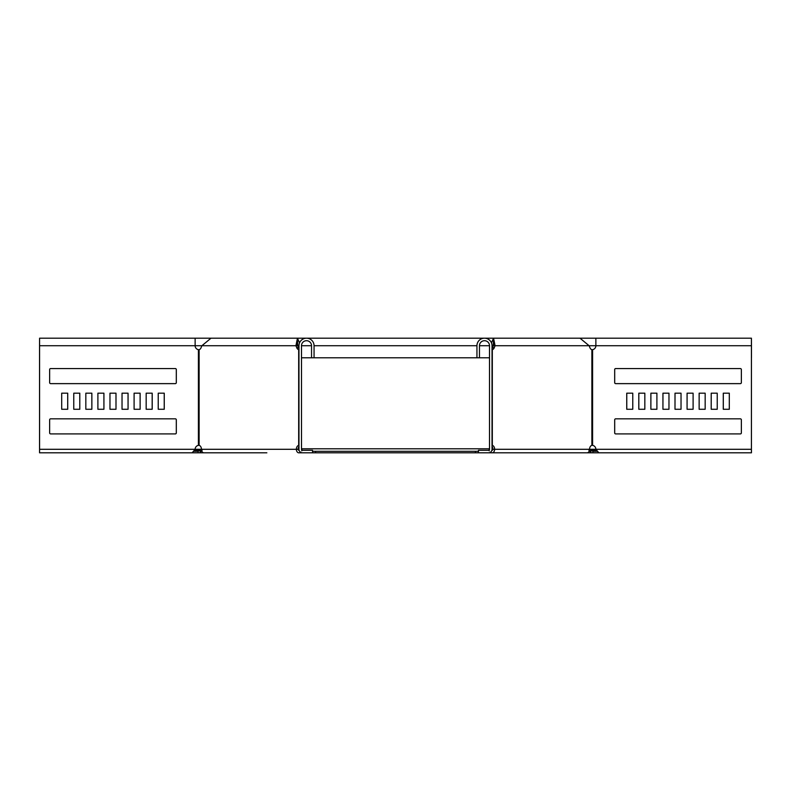 <?xml version="1.0" encoding="UTF-8"?>
<svg xmlns="http://www.w3.org/2000/svg" width="791" height="791" viewBox="0 0 791 791"><rect width="100%" height="100%" fill="white"/><g stroke="black" fill="none" stroke-linecap="round" stroke-linejoin="round"><path stroke-width="1.19" d="M492.032 448.794L492.842 448.794M298.968 448.794L298.158 448.794M301.49 448.794L489.51 448.794M488.561 450.297L489.471 449.585M302.439 450.297L301.529 449.585M489.233 450.89L489.233 449.822M491.883 450.297L492.15 450.297A1.009 0.712 -90 0 0 492.862 449.298A4.024 2.848 90 0 0 492.032 446.45M299.117 450.297L298.85 450.297A1.009 0.712 -90 0 1 298.138 449.298A4.024 2.848 90 0 1 298.968 446.45M312.544 451.305L478.456 451.305M315.56 451.305L315.56 452.818L478.456 452.818L478.456 450.297L488.512 450.297A1.009 1.009 0 0 0 489.51 449.298L489.51 345.726A5.023 5.023 0 0 0 484.488 340.703A5.023 5.023 0 0 0 479.465 345.726L479.465 357.789L301.49 357.789M475.44 451.305L475.44 452.818M315.56 452.818L312.544 452.818L312.544 450.297L302.488 450.297A1.009 1.009 0 0 1 301.49 449.298L301.49 345.726A5.023 5.023 0 0 1 306.512 340.703A5.023 5.023 0 0 1 311.535 345.726L311.535 357.789M589.513 448.794L590.541 449.822L589.473 450.89L588.89 450.297M590.541 449.822L592.855 451.305L592.855 452.818L591.401 452.818L590.373 451.78L591.431 450.712M589.473 450.89L590.373 451.78M592.855 452.818L603.454 452.818M592.855 451.305L597.017 451.305M301.767 450.89L301.767 449.822M201.487 448.794L200.459 449.822L201.527 450.89L202.11 450.297M200.459 449.822L198.145 451.305L198.145 452.818L187.546 452.818M199.569 450.712L200.627 451.78L199.599 452.818L198.145 452.818M201.527 450.89L200.627 451.78M198.145 451.305L193.983 451.305M312.544 452.818L302.488 452.818A3.52 3.52 0 0 1 298.968 449.298L298.968 345.726A7.544 7.544 0 0 1 306.512 338.182A7.544 7.544 0 0 1 314.057 345.726L314.057 357.789M298.968 349.681L298.682 349.681A4.024 2.848 90 0 1 296.744 347.733L295.923 345.726L297.693 345.726C297.535 339.24 297.376 339.24 297.218 345.726L298.998 345.726M298.968 345.796L298.345 347.318M302.488 452.818L298.85 452.818A3.52 2.492 -90 0 1 296.358 449.298A4.024 2.848 90 0 1 298.682 445.343L298.968 445.343M200.983 449.298L195.13 449.298A4.024 4.024 0 0 1 198.412 445.343L199.124 445.343A4.024 2.848 -90 0 1 201.438 449.298A3.52 2.492 -90 0 0 203.93 452.818L266.864 452.818M298.968 348.574A4.024 2.848 90 0 1 298.514 347.733L297.693 345.726C297.535 339.24 297.376 339.24 297.218 345.726M39.58 450.297L39.55 449.298L195.13 449.298L192.154 452.818L39.58 452.818L39.58 338.182L195.13 338.182L195.13 345.726A4.024 4.024 0 0 0 198.412 349.681L199.124 349.681A4.024 2.848 -90 0 0 201.062 347.733L201.883 345.726L295.923 345.726L297.456 338.182L299.542 342.859M39.58 338.182L39.55 345.726L201.883 345.726L211.009 338.182L195.13 338.182M176.324 382.626A1.009 1.009 0 0 1 175.325 383.635L50.644 383.635A1.009 1.009 0 0 1 49.635 382.626L49.635 369.555A1.009 1.009 0 0 1 50.644 368.557L175.325 368.557A1.009 1.009 0 0 1 176.324 369.555L176.324 382.626M73.771 409.273L79.772 409.273L73.771 409.273L73.771 393.186L79.802 393.186L79.802 409.273L79.772 393.186L73.771 393.186M97.896 409.273L103.898 409.273L97.896 409.273L97.896 393.186L103.928 393.186L103.928 409.273L103.898 393.186L97.896 393.186M122.032 409.273L128.033 409.273L122.032 409.273L122.032 393.186L128.063 393.186L128.063 409.273L128.033 393.186L122.032 393.186M152.198 409.273L146.167 409.273L146.167 393.186L152.198 393.186L152.198 409.273M158.23 409.273L158.23 393.186L164.261 393.186L164.261 409.273L158.23 409.273L164.231 409.273L164.231 393.186L158.23 393.186M134.094 409.273L140.096 409.273L134.094 409.273L134.094 393.186L140.126 393.186L140.126 409.273L140.096 393.186L134.094 393.186M109.969 409.273L115.97 409.273L109.969 409.273L109.969 393.186L116 393.186L116 409.273L115.97 393.186L109.969 393.186M85.833 409.273L91.835 409.273L85.833 409.273L85.833 393.186L91.865 393.186L91.865 409.273L91.835 393.186L85.833 393.186M67.729 409.273L61.698 409.273L61.698 393.186L67.729 393.186L67.729 409.273M49.635 419.833A1.009 1.009 0 0 1 50.644 418.825L175.325 418.825A1.009 1.009 0 0 1 176.324 419.833L176.324 432.904A1.009 1.009 0 0 1 175.325 433.913L50.644 433.913A1.009 1.009 0 0 1 49.635 432.904L49.635 419.833M478.456 452.818L587.07 452.818A3.52 2.492 -90 0 0 589.562 449.298A4.024 2.848 -90 0 1 591.876 445.343L592.588 445.343A4.024 4.024 0 0 1 595.87 449.298L598.846 452.818L751.42 452.818L751.42 338.182L595.87 338.182L595.87 345.726A4.024 4.024 0 0 1 592.588 349.681L591.876 349.681A4.024 2.848 -90 0 1 589.938 347.733L589.117 345.726L579.991 338.182L493.544 338.182L491.458 342.859M614.676 382.626A1.009 1.009 0 0 0 615.675 383.635L740.356 383.635A1.009 1.009 0 0 0 741.365 382.626L741.365 369.555A1.009 1.009 0 0 0 740.356 368.557L615.675 368.557A1.009 1.009 0 0 0 614.676 369.555L614.676 382.626M717.229 409.273L711.228 409.273L717.229 409.273L717.229 393.186L711.198 393.186L711.198 409.273L711.228 393.186L717.229 393.186M693.104 409.273L687.102 409.273L693.104 409.273L693.104 393.186L687.072 393.186L687.072 409.273L687.102 393.186L693.104 393.186M668.968 409.273L662.967 409.273L668.968 409.273L668.968 393.186L662.937 393.186L662.937 409.273L662.967 393.186L668.968 393.186M638.802 409.273L644.833 409.273L644.833 393.186L638.802 393.186L638.802 409.273M632.77 409.273L632.77 393.186L626.739 393.186L626.739 409.273L632.77 409.273L626.769 409.273L626.769 393.186L632.77 393.186M656.906 409.273L650.904 409.273L656.906 409.273L656.906 393.186L650.874 393.186L650.874 409.273L650.904 393.186L656.906 393.186M681.031 409.273L675.03 409.273L681.031 409.273L681.031 393.186L675 393.186L675 409.273L675.03 393.186L681.031 393.186M705.167 409.273L699.165 409.273L705.167 409.273L705.167 393.186L699.135 393.186L699.135 409.273L699.165 393.186L705.167 393.186M723.271 409.273L729.302 409.273L729.302 393.186L723.271 393.186L723.271 409.273M741.365 419.833A1.009 1.009 0 0 0 740.356 418.825L615.675 418.825A1.009 1.009 0 0 0 614.676 419.833L614.676 432.904A1.009 1.009 0 0 0 615.675 433.913L740.356 433.913A1.009 1.009 0 0 0 741.365 432.904L741.365 419.833M492.032 345.796L492.655 347.318M492.032 348.574A4.024 2.848 90 0 0 492.486 347.733L493.307 345.726C493.465 339.24 493.624 339.24 493.782 345.726L492.002 345.726M492.032 349.681L492.318 349.681A4.024 2.848 90 0 0 494.256 347.733L495.077 345.726L493.307 345.726C493.465 339.24 493.624 339.24 493.782 345.726M524.136 452.818L492.15 452.818A3.52 2.492 -90 0 0 494.642 449.298A4.024 2.848 90 0 0 492.318 445.343L492.032 445.343M751.42 338.182L751.45 345.726L495.077 345.726L493.544 338.182L211.009 338.182M488.512 452.818A3.52 3.52 0 0 0 492.032 449.298L492.032 345.726A7.544 7.544 0 0 0 484.488 338.182A7.544 7.544 0 0 0 476.943 345.726L476.943 357.789M39.55 345.726L39.55 449.298M146.167 409.273L152.169 409.273L152.169 393.186L146.167 393.186M175.295 383.635A1.009 1.009 0 0 0 176.304 382.626L176.304 369.555A1.009 1.009 0 0 0 175.295 368.557M175.295 433.913A1.009 1.009 0 0 0 176.304 432.904L176.304 419.833A1.009 1.009 0 0 0 175.295 418.825M61.698 409.273L67.7 409.273L67.7 393.186L61.698 393.186M751.42 450.297L751.42 357.789M644.833 409.273L638.831 409.273L638.831 393.186L644.833 393.186M615.705 383.635A1.009 1.009 0 0 1 614.696 382.626L614.696 369.555A1.009 1.009 0 0 1 615.705 368.557M615.705 433.913A1.009 1.009 0 0 1 614.696 432.904L614.696 419.833A1.009 1.009 0 0 1 615.705 418.825M729.302 409.273L723.3 409.273L723.3 393.186L729.302 393.186M199.985 450.297L194.586 450.297M591.015 450.297L596.414 450.297M586.546 452.818L536.605 452.818M254.395 452.818L199.599 452.818M85.675 452.818L39.55 452.818L39.55 450.297M587.07 452.818L591.401 452.818M705.325 452.818L751.45 452.818L751.45 450.297M489.51 357.789L479.465 357.789M751.45 345.726L751.45 357.789M201.438 449.298L298.138 449.298M296.744 347.733L298.514 347.733M199.124 445.343L199.124 349.681M298.682 445.343L298.682 349.681M198.412 445.343L198.412 349.681M592.588 445.343L592.588 349.681M590.017 449.298L751.45 449.298M492.862 449.298L589.562 449.298M492.318 445.343L492.318 349.681M591.876 445.343L591.876 349.681M494.256 347.733L492.486 347.733M489.51 345.726L479.465 345.726M476.943 345.726L314.057 345.726M311.535 345.726L301.49 345.726M595.87 338.182L579.991 338.182"/></g></svg>
